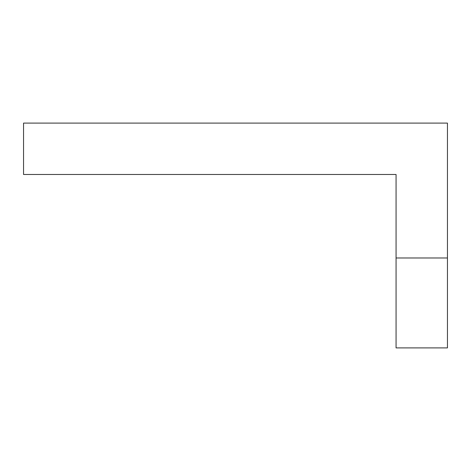 <?xml version="1.0" encoding="UTF-8"?>
<svg xmlns="http://www.w3.org/2000/svg" width="471" height="471" viewBox="0 0 471 471"><rect width="100%" height="100%" fill="white"/><g stroke="black" fill="none" stroke-linecap="round" stroke-linejoin="round"><path stroke-width="0.71" d="M396.07 347.898L396.07 174.482L23.55 174.482L23.55 123.102L447.45 123.102L447.45 347.898L396.07 347.898M396.07 257.978L447.45 257.978"/></g></svg>

